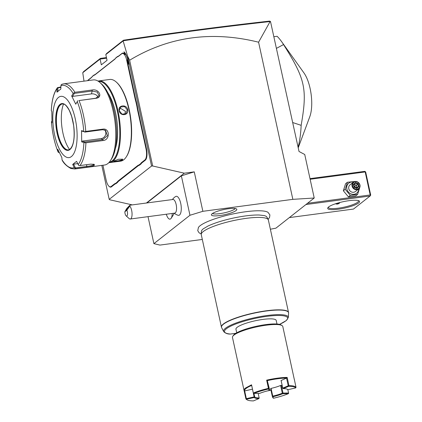 <?xml version="1.0" encoding="UTF-8"?>
<svg xmlns="http://www.w3.org/2000/svg" width="422" height="422" viewBox="0 0 422 422"><rect width="100%" height="100%" fill="white"/><g stroke="black" fill="none" stroke-linecap="round" stroke-linejoin="round"><path stroke-width="0.63" d="M270.375 229.225L275.898 228.175L314.226 198.013L292.847 199.348L202.866 211.306L189.958 215.267L153.898 243.642L159.938 245.087L202.312 239.453M198.372 227.537A36.292 7.274 -12.3 0 1 198.43 227.447A36.292 7.274 -12.3 0 1 200.128 225.707A36.292 7.274 -12.3 0 1 235.365 213.453A36.292 7.274 -12.3 0 1 267.949 212.292L269.895 214.888L269.574 217.441L268.107 219.419M236.062 210.557A13.008 2.606 -12.3 0 1 221.434 215.315A13.008 2.606 -12.3 0 1 211.411 214.598A13.008 2.606 -12.3 0 1 212.139 213.738A13.008 2.606 -12.3 0 1 225.279 209.249A13.008 2.606 -12.3 0 1 236.658 209.096A13.008 2.606 -12.3 0 1 236.062 210.557M314.226 198.013L304.737 154.494L299.024 151.482L270.486 21.448L270.106 21.543L258.586 42.205L292.847 199.348M101.802 165.387L109.208 199.358L109.773 199.78L132.286 204.892M123.134 40.939L123.472 40.222L106.697 53.42L105.801 54.575L123.134 40.939L127.623 56.221L151.561 166.031L109.208 199.358M105.801 54.575L107.056 60.325L101.333 64.83L100.077 59.08L82.749 72.716L84.01 81.151M111.113 186.513L111.498 186.804A9.442 3.529 82.4 0 1 109.256 186.519L108.95 186.239A9.099 3.402 -97.6 0 0 111.113 186.513L114.267 184.034A18.03 6.741 82.4 0 1 115.501 183.443L117.163 182.135A18.03 6.741 82.4 0 1 118.26 180.89L137.73 165.566A18.03 6.741 82.4 0 1 138.97 164.976L140.632 163.673A18.03 6.741 82.4 0 1 141.729 162.423L144.883 159.943A9.099 3.402 -97.6 0 0 146.017 148.845L137.593 110.205A18.03 6.741 82.4 0 1 136.976 106.761L135.937 101.997A18.03 6.741 82.4 0 1 135.087 98.732L126.663 60.093A9.099 3.402 -97.6 0 0 121.731 53.768L118.577 56.253A18.03 6.741 82.4 0 1 117.337 56.843L115.681 58.146A18.03 6.741 82.4 0 1 114.584 59.396L95.114 74.72A18.03 6.741 82.4 0 1 93.874 75.311L92.212 76.614A18.03 6.741 82.4 0 1 91.115 77.864L87.961 80.344A9.099 3.402 -97.6 0 0 87.634 80.665M111.498 186.804L114.652 184.319A17.687 6.61 -97.6 0 1 115.881 183.739L117.564 182.415L117.163 182.135M118.26 180.89L118.645 181.175A17.687 6.61 -97.6 0 0 117.564 182.415M118.645 181.175L138.121 165.851A17.687 6.61 -97.6 0 1 139.35 165.271L141.032 163.947L140.632 163.673M141.729 162.423L142.114 162.707A17.687 6.61 -97.6 0 0 141.032 163.947M142.114 162.707L145.268 160.228A9.442 3.529 82.4 0 0 146.445 148.713L138.02 110.073A17.687 6.61 -97.6 0 1 137.414 106.66L136.359 101.829L135.937 101.997M135.087 98.732L135.52 98.6A17.687 6.61 -97.6 0 0 136.359 101.829M135.52 98.6L127.143 60.177L128.699 64.244L127.666 59.513A11.162 4.173 82.4 0 0 124.268 52.091A11.162 4.173 82.4 0 0 123.947 51.827L125.012 54.612A9.442 3.529 82.4 0 0 121.974 53.399L118.825 55.883A17.687 6.61 -97.6 0 1 117.596 56.464L115.913 57.788A17.687 6.61 -97.6 0 1 114.826 59.027L95.356 74.346A17.687 6.61 -97.6 0 1 94.127 74.931L92.444 76.255A17.687 6.61 -97.6 0 1 91.358 77.49L88.209 79.974A9.442 3.529 82.4 0 0 87.628 80.634L87.602 80.671M127.623 56.221L129.638 60.225L152.706 165.999L151.561 166.031M152.706 165.999L184.319 173.184L194.268 171.859L202.866 211.306M129.638 60.225C168.689 36.614 211.67 30.606 258.586 42.205M184.319 173.184L146.408 203.019M194.268 171.859L181.36 175.821L146.882 202.956M181.36 175.821L189.958 215.267M148.017 216.66L153.898 243.642M171.184 218.248A8.582 3.207 82.4 0 1 169.997 219.139A8.582 3.207 82.4 0 0 172.223 213.442A8.582 3.207 82.4 0 1 171.184 218.248L173.321 214.919A5.291 1.978 -97.6 0 0 173.875 213.226M174.217 213.179A10.302 10.302 0 0 0 178.2 215.294A9.606 3.592 -97.6 0 0 180.706 203.293A9.606 3.592 -97.6 0 0 175.7 196.483A10.302 10.302 0 0 0 172.408 199.564M169.997 219.139L169.982 219.145A8.582 3.207 82.4 0 1 169.987 219.139A8.582 3.207 82.4 0 1 166.326 214.228M126.832 210.209L129.797 206.089A6.868 2.569 82.4 0 1 131.648 210.409A6.868 2.569 82.4 0 1 130.261 219.018L174.771 213.105A6.868 2.569 82.4 0 0 176.153 204.496A6.868 2.569 -97.6 0 0 172.962 199.49L129.881 205.213L126.769 208.473L124.849 211.765A3.434 1.282 -97.6 0 0 126.099 215.816A3.434 1.282 -97.6 0 0 127.497 214.476A3.434 1.282 -97.6 0 0 126.832 210.209L124.849 211.765M130.261 219.018A6.868 2.569 82.4 0 1 129.158 218.58L126.099 215.816M129.797 206.089L129.881 205.213M128.863 206.4A2.574 0.316 126.5 0 1 129.1 206.295A2.574 0.316 126.5 0 1 128.135 208.115A2.574 0.316 126.5 0 1 126.273 210.33A2.574 0.316 126.5 0 1 126.036 210.436A2.574 0.316 126.5 0 1 127.001 208.616A2.574 0.316 126.5 0 1 128.863 206.4M123.235 40.781C173.627 33.254 222.584 26.839 270.106 21.543M123.472 40.222C173.579 32.747 222.267 26.375 269.531 21.1L270.486 21.448M82.749 72.716L83.63 71.576L100.404 58.378L100.077 59.08L106.597 58.21M100.404 58.378L106.455 57.571M292.715 122.549L301.155 125.334A68.68 25.673 82.4 0 1 298.101 147.252M273.999 36.703L277.106 36.292A68.68 25.673 82.4 0 1 281.537 41.551A68.68 25.673 82.4 0 1 283.542 44.563L276.531 48.314M283.542 44.563C305.386 79.225 307.496 88.915 301.155 125.334M281.537 41.551L303.972 72.953A26.992 10.091 82.4 0 1 309.785 116.715L298.222 147.805M94.127 74.931L93.874 75.311M117.596 56.464L117.337 56.843M127.391 58.368A9.959 3.724 -97.6 0 0 125.102 53.547L125.012 54.612M125.102 53.547L125.413 53.504M124.416 52.233L123.947 51.827M128.061 61.306L127.143 60.177M137.414 106.66L136.976 106.761M139.35 165.271L138.97 164.976M115.881 183.739L115.501 183.443M102.921 165.239L106.18 180.194A9.099 3.402 -97.6 0 0 108.95 186.239M108.85 162.655A41.208 15.403 -97.6 0 0 109.694 162.607L120.586 161.157A41.208 15.403 -97.6 0 0 123.757 159.753A41.208 15.403 -97.6 0 0 126.283 156.873L126.616 156.356A40.691 15.213 -97.6 0 0 130.714 118.244A40.691 15.213 -97.6 0 0 116.804 82.522L116.345 82.111A41.208 15.403 -97.6 0 0 109.731 79.463L98.838 80.908A41.208 15.403 -97.6 0 0 98.01 81.082M109.694 162.607A41.208 15.403 -97.6 0 0 112.869 161.204A41.208 15.403 -97.6 0 0 118.856 115.301A41.208 15.403 -97.6 0 0 98.838 80.908M122.575 159.912C120.75 161.188 111.735 162.386 114.051 161.046L118.35 159.273L122.602 159.178L122.575 159.912L122.19 159.627C120.528 160.771 112.141 161.884 114.293 160.677M122.359 159.068L122.19 159.627M126.283 156.873A41.208 15.403 -97.6 0 0 130.43 118.281A41.208 15.403 -97.6 0 0 116.345 82.111M119.189 110.791C117.59 105.115 126.605 103.928 127.713 109.657C129.116 115.486 120.101 116.672 119.189 110.791L120.613 106.993L124.527 106.571L127.28 109.789L125.92 113.74L122.016 114.162L119.389 110.838M109.324 162.132A40.691 15.213 -97.6 0 0 112.284 160.771A40.691 15.213 -97.6 0 0 118.239 115.67A40.691 15.213 -97.6 0 0 98.606 81.462M107.942 92.919A35.2 13.161 82.4 0 1 115.348 148.634M110.485 160.56L111.603 158.825A41.208 15.403 -97.6 0 0 115.749 120.233A41.208 15.403 -97.6 0 0 101.665 84.062L100.135 82.68A42.923 16.047 -97.6 0 0 93.246 79.922L63.479 83.878A42.923 16.047 82.4 0 1 74.905 92.281L92.049 90.007C98.901 88.467 103.29 97.376 96.169 98.284L79.03 100.563A42.923 16.047 82.4 0 1 85.756 131.421L102.894 129.143C109.942 127.903 110.168 140.141 103.063 140.537L85.924 142.81A42.923 16.047 82.4 0 1 79.98 165.566L90.804 164.126L94.28 164.38L94.28 165.361C92.708 166.226 90.234 166.848 86.853 167.239L76.029 168.679A42.923 16.047 82.4 0 1 74.784 168.979L104.556 165.023A42.923 16.047 -97.6 0 0 107.858 163.557A42.923 16.047 -97.6 0 0 110.485 160.56A42.923 16.047 -97.6 0 0 114.805 120.36A42.923 16.047 -97.6 0 0 100.135 82.68M57.814 91.848L57.956 87.834L57.482 87.644L60.91 86.943M51.294 110.575C51.779 100.193 53.831 92.56 57.461 87.67L57.044 88.694A41.651 15.572 -97.6 0 0 51.315 110.633L51.832 111.614L51.996 122.876L51.479 121.889A41.651 15.572 -97.6 0 0 57.967 151.646L58.025 151.878C54.48 142.894 52.291 132.877 51.463 121.816L52.033 120.95M57.956 87.834L60.889 87.444M79.98 165.566L78.777 165.471L78.165 164.564A41.651 15.572 -97.6 0 0 83.899 142.625L85.924 142.81M93.758 164.174L93.505 164.791C92.144 165.519 89.965 166.052 86.969 166.384L75.417 167.919L75.084 168.383L76.029 168.679M62.282 160.191L62.039 159.827A41.651 15.572 -97.6 0 0 74.256 167.639L75.084 168.383M59.196 152.416L58.431 152.458L57.967 151.646L57.761 149.309L61.839 157.496L62.039 159.827M74.256 167.639L72.689 164.438L74.536 162.913L76.604 161.362L78.165 164.564M58.51 97.398A30.906 11.552 -97.6 0 0 54.654 135.087A30.906 11.552 -97.6 0 0 71.408 156.562A30.906 11.552 -97.6 0 0 75.264 118.872A30.906 11.552 -97.6 0 0 58.51 97.398M74.905 92.281L73.17 93.436A41.651 15.572 -97.6 0 0 60.953 85.619L60.837 89.047L56.923 92.123L57.044 88.694M60.953 85.619L61.174 84.738L62.234 84.178M85.756 131.421L84.627 131.843L83.73 131.369A41.651 15.572 -97.6 0 0 77.247 101.618L75.765 104.176L71.687 95.989L72.589 96.401L74.325 93.404L73.977 92.93M74.325 93.404L92.191 91.031L97.271 92.086L99.022 95.715L95.773 98.22L79.03 100.563M77.247 101.618L77.827 100.663M83.899 142.625L81.694 141.871L81.525 130.609L82.19 131.205L84.627 131.843M84.775 132.097L102.641 129.723L105.547 130.366L107.373 135.726L102.783 139.613L84.917 141.987L84.785 142.483M81.694 141.871L82.332 141.096L101.19 138.59A5.148 4.558 -57.4 0 0 105.458 135.124A5.148 4.558 -57.4 0 0 104.64 129.923M84.917 141.987L82.332 141.096M81.525 130.609L83.73 131.369M71.687 95.989L73.17 93.436M75.417 167.919L73.581 164.163L77.706 163.615M72.689 164.438L73.581 164.163M62.372 103.944A23.178 8.667 -97.6 0 0 60.662 104.719A23.178 8.667 -97.6 0 0 60.531 104.83A23.178 8.667 -97.6 0 0 56.912 128.051A23.178 8.667 -97.6 0 0 66.47 149.52A23.178 8.667 -97.6 0 0 68.48 149.894M69.583 149.488A27.298 10.207 82.4 0 1 63.548 104.049M72.589 96.401L91.442 93.895A5.148 3.524 -165.4 0 1 98.11 97.187M58.906 152.453L58.832 151.656M124.859 114.325L125.392 111.276L119.811 107.905M289.35 217.588L353.494 209.064L370.094 196.003L305.945 204.528M328.643 206.938A16.31 3.27 -12.3 0 1 344.421 201.442A16.31 3.27 -12.3 0 1 359.096 200.893A16.31 3.27 -12.3 0 1 358.637 202.956A16.31 3.27 -12.3 0 1 339.615 209.022A16.31 3.27 -12.3 0 1 327.899 207.693A16.31 3.27 -12.3 0 1 328.643 206.938M310.138 179.26L365.183 171.949L370.199 194.959L307.527 203.283M370.199 194.959L370.542 195.428L370.706 195.075L365.684 172.065L364.719 171.353L309.996 178.622M370.094 196.003L370.542 195.428M365.183 171.949L365.346 171.596M356.991 200.329L355.007 200.228M358.468 200.619A15.45 3.096 -12.3 0 1 358.558 200.835A15.45 3.096 -12.3 0 1 357.666 202.238A15.45 3.096 -12.3 0 1 341.171 207.735A15.45 3.096 -12.3 0 1 328.363 207.418A15.45 3.096 -12.3 0 1 328.353 207.181M339.863 202.486L338.956 203.594L335.416 203.8M339.757 202.513A3.608 3.265 -128.2 0 1 338.913 203.626M335.548 203.752A3.434 3.112 51.8 0 0 339.583 202.56M354.949 181.497L347.438 182.246L345.565 183.718L343.35 190.776L348.43 196.868L355.72 195.898L357.592 194.426L359.808 187.368M343.35 190.776L345.222 189.304L350.302 195.391L357.592 194.426M348.43 196.868L350.302 195.391M347.438 182.246L345.222 189.304M353.436 182.151A6.383 5.781 51.8 0 0 346.852 188.95A6.383 5.781 51.8 0 0 353.33 194.331A6.383 5.781 51.8 0 0 358.742 188.898M353.362 182.209L350.07 184.799A4.294 3.888 51.8 0 0 348.778 188.697A4.294 3.888 51.8 0 0 355.377 191.546L358.668 188.956A4.294 3.888 -128.2 0 1 352.069 186.107A4.294 3.888 51.8 0 1 353.362 182.209A4.294 3.888 51.8 0 1 359.961 185.058A4.294 3.888 -128.2 0 1 358.668 188.956M359.708 184.994A3.861 3.497 -128.2 0 1 356.965 189.167A3.861 3.497 -128.2 0 1 352.607 185.938A3.861 3.497 51.8 0 1 355.35 181.771A3.861 3.497 51.8 0 1 359.708 184.994M358.9 186.603L358.262 183.691L357.766 184.103L355.482 183.153L353.752 184.614L355.482 183.153L355.524 182.552L353.414 184.335L354.053 187.247L356.79 188.386L356.543 188.012L356.79 188.386L358.9 186.603L358.294 186.529L357.766 184.103L354.301 186.93L354.084 184.256M353.414 184.335L354.053 187.247M354.148 184.282L356.368 185.2L356.896 187.632L354.332 187.067M356.506 187.964L358.294 186.529L356.569 187.99M201.241 234.289L201.389 231.435A33.581 6.731 -12.3 0 1 203.204 228.877A33.581 6.731 -12.3 0 1 203.314 228.787L208.041 226.018C214.487 223.006 222.916 220.353 233.319 218.068C243.631 215.9 252.219 214.877 259.087 215.004L264.204 215.579A33.581 6.731 -12.3 0 1 266.915 217.151L268.244 219.683A34.34 6.884 167.7 0 0 239 219.498A34.34 6.884 167.7 0 0 203.251 231.551A34.34 6.884 167.7 0 0 201.241 234.289A34.34 6.884 167.7 0 0 201.273 234.669L221.423 327.092A34.34 6.884 -12.3 0 1 223.402 323.975A34.34 6.884 -12.3 0 1 260.063 311.758A34.34 6.884 -12.3 0 1 288.527 312.459L288.574 313.061A34.309 6.879 167.7 0 0 253.553 313.272A34.309 6.879 167.7 0 0 221.629 327.657L221.423 327.092M288.527 312.459L268.371 220.041A34.34 6.884 167.7 0 0 268.244 219.683M235.84 333.306L230.175 334.071C227.6 334.14 225.443 333.317 223.697 331.608A33.132 6.641 -12.3 0 1 254.524 317.719A33.132 6.641 -12.3 0 1 288.337 317.513L288.574 313.061M236.726 332.794L235.94 329.202A20.604 4.13 -12.3 0 1 237.127 327.335A20.604 4.13 -12.3 0 1 259.124 320.003A20.604 4.13 -12.3 0 1 276.204 320.425L276.985 324.017M247.15 399.871A25.241 5.059 167.7 0 0 253.432 400.9L258.902 398.59A17.255 3.46 -12.3 0 1 254.292 397.487L246.506 399.244A25.241 5.059 167.7 0 0 247.15 399.871L246.553 399.507A25.753 5.164 -12.3 0 1 245.899 398.864L232.469 337.452A25.753 5.164 -12.3 0 1 232.775 336.302L233.424 335.337A24.898 4.99 -12.3 0 1 234.563 334.187A24.898 4.99 -12.3 0 1 258.644 325.795A24.898 4.99 -12.3 0 1 281.041 324.956L282.038 325.562A25.753 5.164 -12.3 0 1 282.793 326.48L294.356 379.694M232.775 336.302A25.753 5.164 -12.3 0 1 233.952 335.11A25.753 5.164 -12.3 0 1 258.865 326.433A25.753 5.164 -12.3 0 1 282.038 325.562M253.337 393.014L251.654 385.439A25.241 5.059 167.7 0 0 244.67 390.93L244.106 390.651C243.737 389.928 244.196 389.058 245.488 388.034L251.544 384.795L253.337 393.014A25.753 5.164 -12.3 0 1 268.439 388.377L266.651 380.159A25.753 5.164 -12.3 0 1 287.166 377.432L288.954 385.65A25.753 5.164 -12.3 0 1 296.022 387.343L294.334 379.399M251.654 385.439L251.544 384.795M253.39 393.341L259.377 393.489A17.255 3.46 -12.3 0 1 269.22 390.466L268.598 388.963A25.241 5.059 167.7 0 0 253.796 393.51M268.598 388.963L268.439 388.377M266.651 380.159L267.311 380.633L268.993 388.356L268.772 388.62M269.22 390.466L269.616 389.859L267.311 380.633A25.241 5.059 -12.3 0 1 286.559 378.075L287.166 377.432M288.954 385.65L288.237 385.803L286.554 378.075L281.084 380.538L282.819 388.425L282.772 388.113L288.237 385.803M288.648 385.977L288.706 386.294L283.236 388.604L282.819 388.425M283.236 388.604A17.255 3.46 -12.3 0 1 287.419 389.306A17.255 3.46 -12.3 0 1 287.841 389.706L295.627 387.95A25.241 5.059 167.7 0 0 288.706 386.294M295.627 387.95L296.022 387.343M270.961 390.186A25.241 5.059 -12.3 0 1 267.115 390.983M258.185 393.494L259.155 397.946A16.743 3.355 -12.3 0 1 254.688 396.88L254.144 396.896L252.467 389.174L244.676 390.93L246.358 398.653L245.899 398.864M282.128 385.333L280.619 385.481A16.743 3.355 -12.3 0 1 271.066 388.414L270.618 388.625L272.306 396.348L272.928 397.851L273.535 398.231A25.241 5.059 167.7 0 0 288.337 393.684L282.761 393.705L282.302 393.209A16.743 3.355 -12.3 0 1 272.754 396.142L271.066 388.414M272.754 396.142L272.306 396.348M280.619 385.481L282.302 393.209M281.321 385.339L283.009 393.061L282.708 393.378M288.337 393.684L288.637 393.367L287.857 389.701M288.585 393.046L283.009 393.061M246.506 399.244L246.184 399.012M254.144 396.896L246.358 398.653M254.688 396.88L253.954 393.51M258.902 398.59L259.155 397.946M254.471 397.128L254.292 397.487M272.58 396.485L273.535 398.231M282.761 393.705A17.255 3.46 -12.3 0 1 272.913 396.727M269.616 389.859L268.993 388.356M281.084 380.386L282.772 388.113M287.076 389.137A16.743 3.355 -12.3 0 1 287.234 389.327L287.841 389.706M212.419 213.532A12.016 2.411 167.7 0 0 223.296 213.057A12.016 2.411 167.7 0 0 234.79 209.038A12.016 2.411 167.7 0 0 235.297 208.542M87.961 80.344L88.209 79.974M91.115 77.864L91.358 77.49M95.114 74.72L95.356 74.346M114.584 59.396L114.826 59.027M118.577 56.253L118.825 55.883M121.731 53.768L121.974 53.399M126.663 60.093L127.724 59.771M137.593 110.205L138.02 110.073M146.017 148.845L146.445 148.713M144.883 159.943L145.268 160.228M137.73 165.566L138.121 165.851M114.267 184.034L114.652 184.319M94.28 165.361L93.505 164.791M86.853 167.239L86.6 164.685M92.049 90.007L92.191 91.031L91.442 93.895M96.169 98.284L95.773 98.22M102.894 129.143L102.641 129.723M103.063 140.537L102.783 139.613L101.19 138.59M60.029 104.382A23.611 8.825 -97.6 0 0 57.091 133.173A23.611 8.825 -97.6 0 0 69.888 149.578A23.611 8.825 -97.6 0 0 72.832 120.787A23.611 8.825 -97.6 0 0 60.029 104.382M60.515 104.74A23.178 8.667 -97.6 0 0 57.144 130.562A23.178 8.667 -97.6 0 0 68.406 149.905L70.015 149.188C73.734 145.421 74.942 137.498 73.623 125.429L71.656 116.425L69.377 110.564C65.041 103.005 63.664 104.165 62.303 103.949A23.178 8.667 -97.6 0 0 60.515 104.74M127.713 109.657L127.28 109.789M358.262 183.691L355.524 182.552M354.258 187.067L356.543 188.012M230.37 334.034A32.299 6.472 -12.3 0 1 235.919 323.927A32.299 6.472 -12.3 0 1 278.895 315.471A32.299 6.472 -12.3 0 1 279.485 324.37M62.113 160.091C63.664 163.293 66.586 166.094 70.875 168.494L74.784 168.979M61.923 84.252L63.479 83.878M356.601 188.006L354.285 187.046L353.747 184.578M201.257 233.994L199.084 232.802L197.749 230.66L198.43 227.447M223.697 331.608L221.629 327.657M230.248 334.071L235.798 333.333M279.538 324.381L286.311 320.567L288.337 317.513"/></g></svg>
